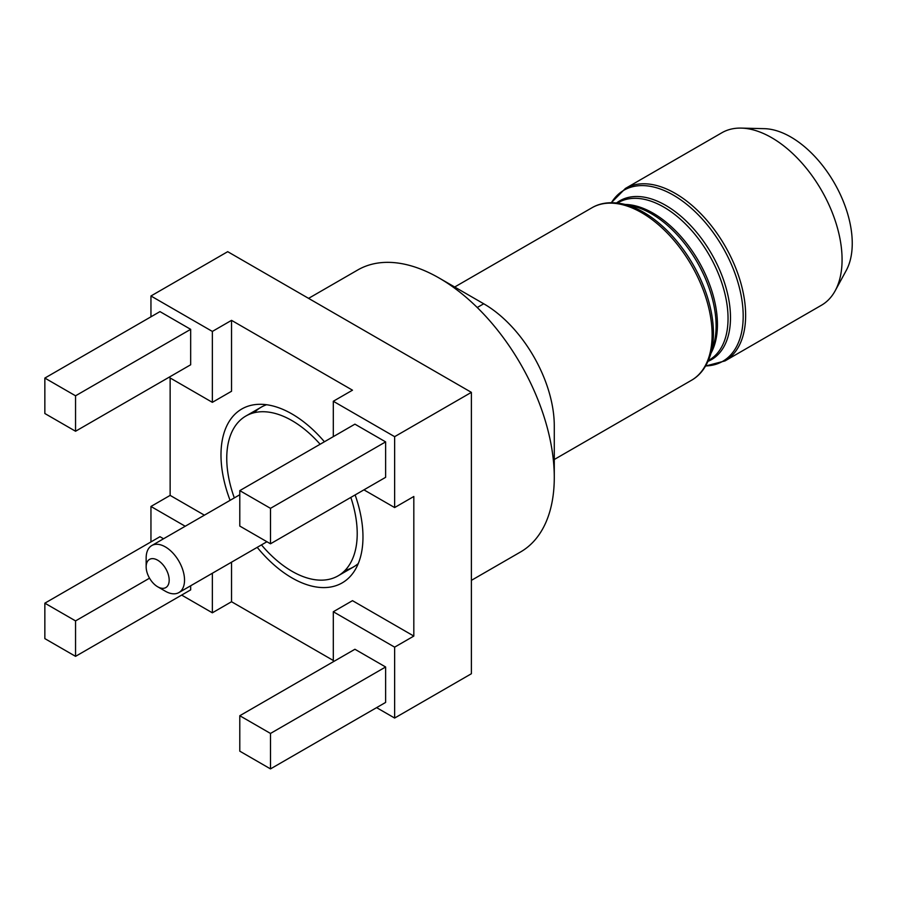 <?xml version="1.0" encoding="UTF-8"?>
<svg xmlns="http://www.w3.org/2000/svg" width="897" height="897" viewBox="0 0 897 897"><rect width="100%" height="100%" fill="white"/><g stroke="black" fill="none" stroke-linecap="round" stroke-linejoin="round"><path stroke-width="1.35" d="M324.422 441.761A100.397 57.969 -120 0 0 291.985 413.966A100.397 57.969 -120 0 0 256.89 404.424A100.397 57.969 -120 0 0 230.081 500.347M257.215 547.349A100.397 57.969 -120 0 0 291.985 577.915A100.397 57.969 -120 0 0 353.698 572.095A100.397 57.969 -120 0 0 355.122 494.931M266.577 404.726A92.256 53.271 -120 0 0 254.176 412.721M471.385 580.359L520.552 551.969A162.805 93.994 -120 0 0 554.279 477.439A162.805 93.994 -120 0 0 439.149 278.036L439.149 278.036A162.805 93.994 -120 0 0 357.746 269.975L308.579 298.365M554.279 477.439L554.279 425.817A99.589 57.498 -120 0 0 483.853 303.848L439.149 278.036L483.853 303.848M725.011 360.919L821.461 305.238A99.589 57.498 -120 0 0 835.174 290.785A99.589 57.498 -120 0 0 771.667 137.69A99.589 57.498 -120 0 0 741.247 128.103A99.589 57.498 -120 0 0 721.872 132.756L625.433 188.437A99.589 57.498 60 0 1 675.217 193.371A99.589 57.498 60 0 1 740.283 281.12A99.589 57.498 60 0 1 725.011 360.919L705.603 366.01M835.174 290.785L846.23 270.513A86.83 50.131 -120 0 0 790.851 137.028A86.83 50.131 -120 0 0 764.334 128.663L741.247 128.103M239.791 526.068L270.49 543.795L270.49 508.341L239.791 490.625L239.791 526.068M270.49 508.341L385.62 441.885L385.62 477.327L270.49 543.795M385.62 441.885L354.92 424.158L239.791 490.625M44.85 413.517L75.55 431.244L75.55 395.801L44.85 378.074L44.85 413.517M75.55 395.801L190.669 329.334L190.669 364.776L75.55 431.244M190.669 329.334L159.969 311.607L44.85 378.074M44.85 638.619L75.55 656.346L75.55 620.903L44.85 603.176L44.85 638.619M190.669 585.763L190.669 589.878L75.55 656.346M163.534 538.761L159.969 536.709L44.85 603.176M149.53 578.184L75.55 620.903M239.791 751.17L270.49 768.897L270.49 733.443L239.791 715.728L239.791 751.17M270.49 733.443L385.62 666.987L385.62 702.429L270.49 768.897M385.62 666.987L354.92 649.26L239.791 715.728M471.385 392.359L394.635 436.671L333.303 401.262L352.487 390.184L231.538 320.352L212.354 331.43L150.954 295.988L227.703 251.676L471.385 392.359L471.385 673.737L394.635 718.048L394.635 647.152L413.82 636.074L352.487 600.665L333.303 611.743L394.635 647.152M345.143 570.29A92.256 53.271 -120 0 0 358.273 563.54M231.538 320.352L231.538 391.26L212.354 402.338L168.995 377.301M170.138 377.962L170.138 495.391L204.404 515.17M231.538 562.172L231.538 601.73L333.303 660.484M394.635 436.671L394.635 507.567L413.82 496.49L413.82 636.074M333.303 661.739L333.303 611.743M376.594 707.632L394.635 718.048M231.538 601.73L212.354 612.808L181.654 595.092M212.354 573.25L212.354 612.808M170.138 495.391L150.954 506.469L185.219 526.247M150.954 506.469L150.954 541.911M150.954 295.988L150.954 316.809M212.354 331.43L212.354 402.338M333.303 436.637L333.303 401.262M394.635 507.567L363.935 489.852M320.128 444.239A92.256 53.271 -120 0 0 288.217 418.563A92.256 53.271 -120 0 0 245.856 416.04A92.256 53.271 -120 0 0 234.33 497.891M261.464 544.894A92.256 53.271 -120 0 0 295.741 573.318A92.256 53.271 -120 0 0 338.113 575.84A92.256 53.271 -120 0 0 350.828 497.409M146.155 566.837L146.155 557.979A27.134 15.664 60 0 1 149.339 547.596A27.134 15.664 60 0 1 151.784 545.555A27.134 15.664 60 0 1 177.483 558.898A27.134 15.664 60 0 1 181.351 590.506A27.134 15.664 60 0 1 178.918 592.558A27.134 15.664 60 0 1 165.351 591.213L157.67 586.773A16.281 9.396 -120 0 0 167.279 586.358A16.281 9.396 -120 0 0 164.016 566.063A16.281 9.396 -120 0 0 148.072 560.614A16.281 9.396 -120 0 0 146.155 566.837A16.281 9.396 -120 0 0 157.67 586.773M691.486 380.283A99.589 57.498 -120 0 0 706.758 300.484A99.589 57.498 -120 0 0 641.703 212.724A99.589 57.498 -120 0 0 591.908 207.79C600.317 202.823 610.543 201.522 622.585 203.888A98.793 57.038 60 0 1 643.586 212.286A98.793 57.038 60 0 1 710.211 355.661C706.242 367.277 699.996 375.484 691.486 380.283L554.279 459.499M710.211 355.661L713.104 346.724A91.696 52.945 -120 0 0 651.267 213.643A91.696 52.945 -120 0 0 631.768 205.85L622.585 203.888M625.198 204.449A90.9 52.486 60 0 1 653.162 213.194A90.9 52.486 60 0 1 711.029 353.126M708.395 360.493L709.213 360.022A90.9 52.486 -120 0 0 723.15 287.175A90.9 52.486 -120 0 0 663.769 207.072A90.9 52.486 -120 0 0 618.313 202.576L617.495 203.047M616.575 202.946A91.696 52.945 60 0 1 665.652 205.335A91.696 52.945 60 0 1 726.424 289.193A91.696 52.945 60 0 1 708.025 361.345M705.647 365.942A98.793 57.038 -120 0 0 741.18 295.73A98.793 57.038 -120 0 0 673.333 195.109A98.793 57.038 -120 0 0 611.406 202.7M611.317 202.7L625.433 188.437M591.908 207.79L453.759 287.545M483.718 303.78L477.238 307.514M261.206 407.182L245.856 416.04M353.463 566.982L338.113 575.84M239.791 494.74L151.784 545.555M266.925 541.743L178.918 592.558"/></g></svg>
